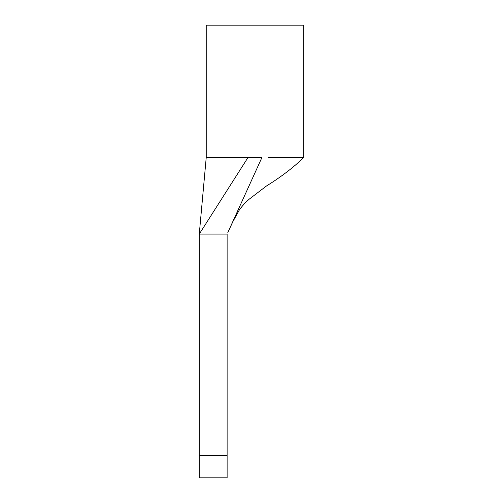 <?xml version="1.0" encoding="UTF-8"?>
<svg xmlns="http://www.w3.org/2000/svg" width="503" height="503" viewBox="0 0 503 503"><rect width="100%" height="100%" fill="white"/><g stroke="black" fill="none" stroke-linecap="round" stroke-linejoin="round"><path stroke-width="0.75" d="M199.263 455.498L199.263 234.09L248.017 157.477L206.23 157.477L199.263 234.09L227.123 234.09L227.123 477.85L199.263 477.85L199.263 455.498L227.123 455.498M268.093 157.477L303.737 157.477L303.737 25.15L206.23 25.15L206.23 157.477M227.834 232.524L233.581 220.157L239.818 209.097L245.036 202.961M248.017 157.477L261.944 157.477L228.236 231.638M228.255 231.6L232.845 221.704L239.346 209.965C246.929 199.911 245.156 203.344 245.558 202.47L249.318 199.081L266.452 186.009C281.284 176.792 293.714 167.279 303.737 157.477"/></g></svg>
